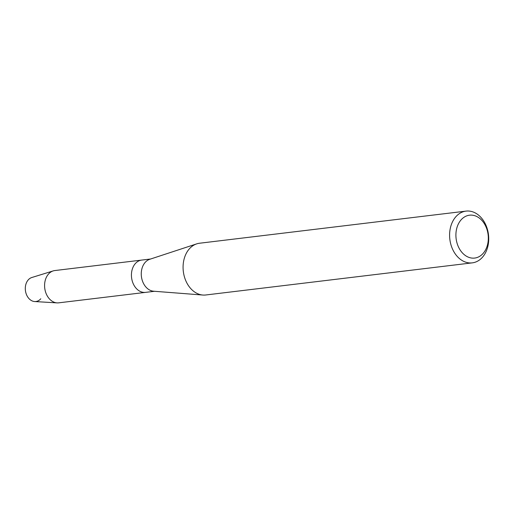 <?xml version="1.0" encoding="UTF-8"?>
<svg xmlns="http://www.w3.org/2000/svg" width="514" height="514" viewBox="0 0 514 514"><rect width="100%" height="100%" fill="white"/><g stroke="black" fill="none" stroke-linecap="round" stroke-linejoin="round"><path stroke-width="0.77" d="M40.779 298.782A12.207 9.117 -96.9 0 1 29.639 299.257A12.207 9.117 -96.9 0 1 25.7 285.007A12.207 9.117 -96.9 0 1 31.804 277.515L53.244 270.891A16.262 12.143 -96.9 0 1 54.844 270.55L150.628 259.005M472.282 262.86L205.761 294.985A26.06 19.455 -96.9 0 1 202.869 295.042L153.609 291.22A16.262 12.143 -96.9 0 1 141.793 269.214A16.262 12.143 -96.9 0 1 149.76 259.287L196.701 243.867A26.06 19.455 -96.9 0 1 199.522 243.238L466.044 211.113A26.06 19.455 -96.9 0 1 487.87 246.322A26.06 19.455 -96.9 0 1 472.282 262.86A26.06 19.455 -96.9 0 1 450.45 227.657A26.06 19.455 -96.9 0 1 466.044 211.113M25.7 285.007A12.207 9.117 -96.9 0 0 34.695 301.545L57.099 302.887A16.262 12.143 -96.9 0 0 58.737 302.836L145.578 292.37A16.262 12.143 -96.9 0 1 131.957 270.403A16.262 12.143 -96.9 0 1 141.684 260.078A16.262 12.143 -96.9 0 0 131.957 270.403A16.262 12.143 -96.9 0 0 145.578 292.37L154.515 291.29M202.869 295.042A26.06 19.455 -96.9 0 1 183.928 259.776A26.06 19.455 -96.9 0 1 196.701 243.867M487.613 244.362A21.594 16.12 -96.9 0 1 467.367 256.717A21.594 16.12 -96.9 0 1 456.612 228.897A21.594 16.12 -96.9 0 1 476.863 216.548A21.594 16.12 -96.9 0 1 487.613 244.362M57.099 302.887A16.262 12.143 -96.9 0 1 45.116 280.869A16.262 12.143 -96.9 0 1 53.244 270.891"/></g></svg>

